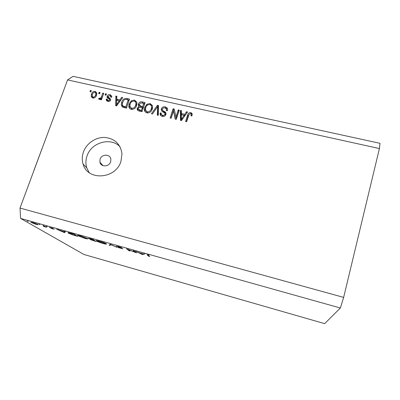 <?xml version="1.0" encoding="UTF-8"?>
<svg xmlns="http://www.w3.org/2000/svg" width="400" height="400" viewBox="0 0 400 400"><rect width="100%" height="100%" fill="white"/><g stroke="black" fill="none" stroke-linecap="round" stroke-linejoin="round"><path stroke-width="0.6" d="M110.635 161.825L110.875 159.25C110.32 153.855 101.675 153.84 100.09 159.205L99.905 162.145C100.775 167.275 109.115 167.045 110.635 161.825M120.965 161.315L121.98 153.8C120.515 144.04 114.79 138.585 104.81 137.445C95.735 137.05 86.47 143.36 83.415 152.04C82 156.125 81.895 160.14 83.1 164.08C87.455 181.13 115.81 179.24 120.965 161.315M120.03 146.78C110.88 136.835 91.29 142.355 87.03 155.965C85.65 159.985 85.555 163.93 86.745 167.805L89.175 172.62M379.42 148.55L380 143.32L73.115 76.36L67.565 79.915L20 208.06L343.65 297.395L379.42 148.55L67.565 79.915M135.135 252.21L133.2 250.695L134.075 250.94L136.515 252.86L128.01 249.505L130.005 251.035L129.15 250.79L126.595 248.845L135.135 252.21L135.245 251.865M116.375 246.28L118.375 246.51L121.895 247.765L117.21 246.5L122.91 248.81L118.155 247.53L122.035 248.555L116.43 246.11M110.285 244.27L117.205 247.44L110.945 244.72L110.01 245.415L109.105 245.165L110.285 244.27M99.795 241.295C102.93 242.215 105.11 243.04 106.335 243.775L106.465 243.875C106.83 244.33 105.675 244.2 102.99 243.475C99.885 242.57 97.7 241.75 96.44 241L96.265 240.87C95.94 240.43 97.12 240.575 99.795 241.295M80.93 236.005L87.735 238.645C88.08 239.08 86.975 238.95 84.42 238.26L77.565 235.6C77.245 235.18 78.37 235.315 80.93 236.005M65.405 231.685L64.575 232.655L56.665 229.235L64.235 231.745L64.5 231.43L65.405 231.685M27.12 220.935L28.28 221.385L27.12 220.935M20.615 218.43L340.38 308.01L324.65 323.64L83.93 254.475L20.615 218.43L20 208.06M37.9 224.41L38.015 224.75L36 224.33L30.84 222.315L32.995 222.58L37.9 224.41M38.79 224.205L39.93 224.655L38.79 224.205M42.97 225.395L46.57 227.28L43.415 226.38L44.73 226.485L42.97 225.395M46.125 226.265L47.255 226.705L46.125 226.265M54.245 229.22L51.2 228.47L53.445 229L49.3 227.355L52.875 228.275L50.235 227.67L54.245 229.22M68.295 233.09L68.005 232.875C67.67 232.465 68.78 232.625 71.325 233.345L74.21 234.155L77.56 236.3L72.685 234.89L68.295 233.09L68.445 232.66M90.415 238.7L92.965 239.415L96.035 241.49L90.505 239.64L90.92 239.5L88.205 238.38L90.415 238.7M144.875 253.97L142.435 254.525L135.58 251.365L138.745 252.655L143.17 253.895L144.875 253.97M149.065 255.24C148.075 255 147.785 255.01 148.2 255.275L149.755 256.58L148.885 256.335L147.295 255.005C146.725 254.62 147.255 254.635 148.885 255.06L149.1 255.125M175.865 117.27L178.245 109.91L179.25 110.13L176.26 119.39L175.19 119.15L173.51 110.86L171.115 118.23L170.115 118.005L173.12 108.77L174.185 109.005L176.36 118.44L178.725 111.105L178.245 109.91M161.335 108.885C162.085 107.2 163.38 106.535 165.225 106.885C166.95 107.325 167.725 108.4 167.545 110.115L167.405 110.7L166.37 110.595L166.43 110.275C166.575 109.045 166.025 108.265 164.785 107.94C163.64 107.675 162.825 108.055 162.34 109.08L162.27 109.37C162.435 110.345 163.06 111.005 164.155 111.35C165.44 111.855 166.06 112.755 166.01 114.05L165.905 114.465C165.225 116.05 164.025 116.685 162.295 116.365C160.76 115.99 160.04 115.05 160.135 113.545L160.265 112.95L161.295 113.055L161.23 113.385C161.12 114.405 161.58 115.035 162.615 115.28C163.69 115.54 164.46 115.185 164.915 114.215L164.91 113.21L162.085 111.41L161.215 109.415L161.335 108.885L161.895 110.08L162.28 109.295M151.435 113.785L157.475 105.29L158.495 105.52L158.305 115.335L157.285 115.105L157.685 106.485L152.46 114.015L151.435 113.785M150.08 103.52L152.39 105.57L152.61 107.515L152.305 108.92C151.505 111.665 149.715 112.99 146.935 112.895C145.15 112.305 144.305 111.08 144.4 109.21L144.775 107.35L146.84 104.295L150.08 103.52L150.685 104.735L152.46 105.795M134.475 100.055L136.745 102.085L136.975 103.59L136.635 105.41C135.825 108.135 134.04 109.45 131.29 109.355C129.66 108.85 128.83 107.75 128.805 106.06L129.195 103.86L131.26 100.825L134.475 100.055L135.15 101.275L136.775 102.185M119.935 99.84L121.675 97.335L122.675 97.56L116.59 105.905L115.655 105.695L115.845 96.04L116.84 96.26L116.71 99.12L119.935 99.84L120.425 100.65M89.96 91.655L90.42 90.39L91.355 90.6L90.9 91.865L89.96 91.655M91.46 94.175C92.035 92.23 93.285 91.28 95.21 91.33L96.855 93.08L96.545 95.24C95.965 97.16 94.72 98.09 92.81 98.03L91.175 96.335L91.46 94.175L92.18 95.215M98.66 93.59L99.115 92.32L100.055 92.53L99.605 93.805L98.66 93.59M101.58 96.495L102.775 93.135L103.72 93.345L101.415 99.84L100.47 99.625L100.835 98.59L99.31 99.49L98.54 98.94L99.225 98.09L99.825 98.35L100.94 97.785L101.58 96.495L102.245 97.5M105.045 95.015L105.495 93.74L106.445 93.95L105.995 95.225L105.045 95.015M107.17 96.245C107.75 94.925 108.745 94.395 110.16 94.65L111.76 96.285L111.695 97.25L110.7 97.15L110.75 96.54L109.765 95.565L108.175 96.3L108.115 96.71L110.695 99.265L110.59 100.02C110.035 101.21 109.11 101.675 107.82 101.405L106.24 99.975L106.305 99.055L107.3 99.15L107.26 99.65L108.115 100.465L109.59 99.935L109.48 99.325L107.035 97.205L107.17 96.245L107.96 97.475L108.2 96.96M121.695 102.245C122.46 99.545 124.16 98.29 126.8 98.475L129.535 99.085L126.425 108.13L122.38 107.035L121.255 104.82L121.695 102.245L122.39 103.39M138.45 103.925C139.13 102.19 140.375 101.51 142.19 101.895L145.085 102.54L142.01 111.65L139.09 110.99C137.855 110.765 137.21 110.06 137.15 108.88L137.29 108.12L138.985 106.445L138.26 104.885L138.45 103.925L139.105 105.135L139.32 104.62M184.77 114.32L186.5 111.74L187.55 111.975L181.475 120.57L180.49 120.35L180.38 110.38L181.42 110.615L181.38 113.565L184.77 114.32L185.165 115.355M190.8 112.57L192.115 113.56L191.985 115.935L190.93 115.825C191.37 114.85 191.2 114.12 190.41 113.645L189.175 114.12L186.61 121.73L185.595 121.5L187.61 115.18C187.98 113.385 189.04 112.515 190.8 112.57L191.22 113.76L192.255 114.3M340.38 308.01L343.65 297.395M91.085 91.355L90.42 90.39M95.405 92.51L96.05 92.575L95.21 91.33M96.05 92.575L96.82 92.895M92.075 97.725L92.155 95.915M92.85 96.995L93.505 98.09M96.71 94.72L95.875 93.54M93.165 97.105C94.44 97.03 95.25 96.34 95.6 95.035L95.855 93.36L94.855 92.245C93.585 92.33 92.775 93.02 92.425 94.325L92.175 96.03L93.825 98.055M96.24 95.97L95.6 95.035M99.775 93.32L99.115 92.32M103.435 94.15L102.775 93.135M101.505 99.585L100.835 98.59M100.01 99.355L99.225 98.09M100.335 99.11L99.825 98.35M101.38 99.4L101.67 99.125M101.73 98.96L100.94 97.785M106.155 94.765L105.495 93.74M110.34 95.81L110.935 95.885L110.16 94.65M110.935 95.885L111.75 96.205M111.3 97.21L111.025 96.98M110.7 99.325L108.97 98.165L108.185 96.935M107.03 101.1L107.1 100.27L106.305 99.055M107.1 100.27L107.7 100.33M107.685 100.305L108.425 101.485M108.77 101.475L108.115 100.465M110.14 100.79L109.59 99.935M107.815 98.27L107.96 97.475M122.195 98.215L121.675 97.335M116.43 105.87L116.45 104.865M116.45 104.83L116.6 97.275L115.845 96.04M120.2 100.955L117.46 100.34L116.71 99.12M117.47 103.25L119.255 100.825L116.66 100.24L116.45 104.86L117.47 103.25L117.96 104.03M119.73 101.6L119.255 100.825M116.865 105.525L116.45 104.86M126.69 99.585L127.505 99.7L126.8 98.475M127.505 99.7L129.195 100.075M122.125 106.845L122.32 103.79M123.09 106.255L123.665 107.2L126.46 108.025M125.825 106.85L128.21 99.92L126.555 99.555C125.475 99.23 124.555 99.495 123.785 100.35L122.655 102.47L122.275 104.5L122.94 106.005L125.825 106.85L126.485 107.96M128.86 101.055L128.21 99.92M124.91 107.675L124.19 106.485M123.665 107.2L122.94 106.005M129.695 108.475L129.5 107.255L129.895 105.065L129.195 103.86M131.74 101.68L131.26 100.825M134.38 101.185L135.15 101.275M130.605 107.755L132.225 109.45M136.525 105.71L136.635 104.815L135.895 102.905M131.645 108.29C133.76 108.34 135.1 107.3 135.67 105.175L135.965 103.605C135.96 102.33 135.345 101.5 134.125 101.115C132.07 101.065 130.745 102.065 130.155 104.105L129.86 106.245L132.315 109.445M136.29 106.29L135.67 105.175M141.98 102.99L144.745 103.54M137.84 110.47L137.95 109.31L137.29 108.12M137.95 109.31L138.21 108.755M139.37 107.155L138.985 106.445M138.935 106.405L139.105 105.135M139.915 105.845L141.515 107.37L143.31 107.77L144.38 104.595L143.75 103.38L140.825 102.855L139.425 104.135L139.31 104.73L140.87 106.17L142.67 106.57L143.75 103.38M138.74 109.67L140.44 111.185L142.035 111.545L142.95 108.83L142.31 107.635L139.595 107.12L138.315 108.185L138.21 108.715L139.79 110L141.39 110.365L142.31 107.635M142.035 111.545L141.39 110.365M143.31 107.77L142.67 106.57M145.195 111.87L145.03 110.395L145.405 108.55L144.775 107.35M145.405 108.55L145.655 107.9M147.295 105.185L146.84 104.295M149.93 104.64L150.685 104.735M146.125 111.18L147.865 112.99M151.915 109.91L152.2 108.635L151.555 106.485M147.285 111.82C149.42 111.87 150.765 110.825 151.325 108.685L151.6 107.435C151.715 105.995 151.095 105.045 149.73 104.59C147.655 104.54 146.33 105.54 145.745 107.6L145.465 109.755L147.9 112.985M151.925 109.875L151.325 108.685M157.835 106.8L158.045 106.5L157.475 105.29M158.045 106.5L158.475 106.595M157.905 115.245L158.255 107.69L157.685 106.485M164.955 107.985L165.76 108.09L165.225 106.885M165.76 108.09L167.555 109.1M166.975 110.66L166.47 109.73M162.82 110.565L162.82 110.565C162.985 111.535 163.61 112.195 164.695 112.54L166.03 113.455M160.7 115.52L160.825 114.13L160.265 112.95M161.765 114.915L163.17 116.45L162.615 115.28M165.445 115.36L164.915 114.215M165.48 115.31L164.91 113.21M165.45 114.39L165.035 113.96M161.76 111.12L161.895 110.08M175.465 119.21L173.51 110.86M170.95 118.19L173.62 109.97L173.12 108.77M173.62 109.97L174.42 110.145M186.92 112.87L186.5 111.74M180.95 120.455L180.85 111.575L180.38 110.38M180.85 111.575L181.405 111.7M185.08 115.47L181.845 114.75L181.38 113.565M182.31 117.83L184.09 115.33L181.365 114.72L181.295 119.49L182.31 117.83L182.705 118.83M184.475 116.33L184.09 115.33M181.635 120.34L181.295 119.49M191.56 115.89L191.12 114.935M186.355 121.675L188.05 116.36L187.61 115.18M188.05 116.36L188.965 114.495M190.57 113.69L191.22 113.76M31.24 222.175L31.12 222.505M31.92 222.73L35.65 224.125L37.295 224.32L33.36 222.795L31.92 222.73M64.96 231.56L64.575 232.655M64.845 231.53L64.46 232.62M60.88 230.93L63.845 232.22L64.15 231.85L60.92 230.815M76.395 235.855L73.725 234.145L68.895 233.155L72.84 234.82L76.395 235.855L76.48 235.61M77.935 235.36L77.795 235.77M78.625 236.005L84.05 238.035C86.155 238.605 87.095 238.725 86.87 238.39L81.3 236.24C79.165 235.655 78.215 235.53 78.445 235.87L78.625 236.005M93.755 240.73L94.89 241.045L93.91 240.385L91.275 239.83L93.755 240.73M94.98 240.775L94.89 241.045M94 240.115L93.91 240.385M93.035 240.015L93.595 240.17L92.44 239.395L89.095 238.65L93.035 240.015M93.685 239.9L93.595 240.17M96.57 240.62L96.44 241M97.285 241.24L102.65 243.255C104.87 243.86 105.85 243.98 105.595 243.62L100.14 241.52C97.89 240.91 96.895 240.78 97.155 241.14L97.285 241.24M110.385 244.3L110.01 245.415M129.255 250.46L129.15 250.79M142.74 254.005L142.56 254.56M142.59 254.04L142.435 254.525M139.45 252.98L142.06 254.18L142.93 253.955L139.49 252.86M149.005 255.955L148.885 256.335M41.96 148.81L33.875 170.51M109.74 98.72L108.955 97.495M142.83 103.115L142.19 101.895M140.44 111.185L139.79 110M141.515 107.37L140.87 106.17M158.16 109.21L157.585 108.015M164.695 112.54L164.155 111.35M147.49 254.735L147.38 255.08M160.69 114.77L160.21 114.665M145.065 111.25L144.75 111.175M137.52 109.545L137.22 109.48M129.54 107.745L129.14 107.655M86.745 167.805L83.1 164.08M91.175 96.335L92.035 97.555M95.855 93.36L96.695 94.595M110.75 96.54L111.16 97.195M106.24 99.975L106.94 101.04M109.63 99.655L110.265 100.645M107.035 97.205L107.645 98.15M121.255 104.82L121.99 106.02M128.805 106.06L129.5 107.255M135.965 103.605L136.635 104.815M137.15 108.88L137.815 110.065M138.26 104.885L138.92 106.09M144.4 109.21L145.03 110.395M151.6 107.435L152.2 108.635M166.43 110.275L166.585 110.62M160.135 113.545L160.695 114.72M165 113.885L165.54 115.06M161.215 109.415L161.77 110.61M96.265 240.87L96.35 240.62M147.295 255.005L147.385 254.725M103.01 165.655L99.905 162.145"/></g></svg>
